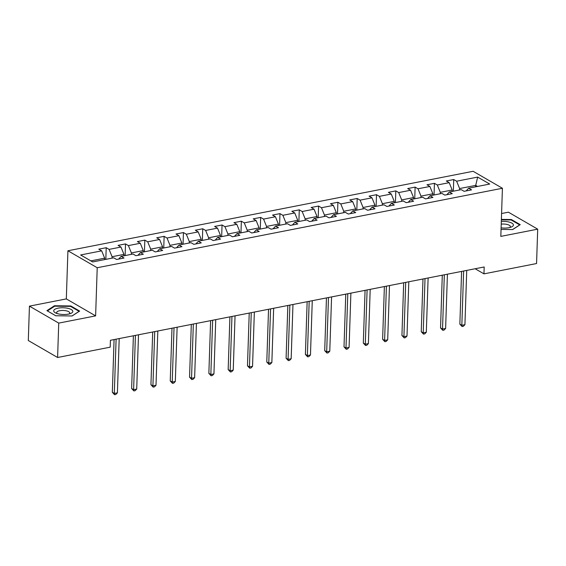 <?xml version="1.0" encoding="UTF-8"?>
<svg xmlns="http://www.w3.org/2000/svg" width="566" height="566" viewBox="0 0 566 566"><rect width="100%" height="100%" fill="white"/><g stroke="black" fill="none" stroke-linecap="round" stroke-linejoin="round"><path stroke-width="0.85" d="M29.439 306.135L58.737 323.108L95.619 315.878L66.321 298.905L29.439 306.135L28.3 340.52L57.598 357.493L110.193 347.17L110.427 340.293L484.185 266.982L483.958 273.859L536.561 263.537L537.7 229.159L508.402 212.186L501.575 213.524M66.321 298.905L67.92 250.766L473.119 171.286L502.417 188.259L97.218 267.739L67.92 250.766M477.669 177.087L456.628 181.212L453.734 179.542L446.312 180.993L449.199 182.669L437.32 184.997L434.426 183.327L427.005 184.785L429.891 186.455L418.012 188.789L415.119 187.113L407.697 188.57L410.583 190.247L398.705 192.574L395.818 190.898L388.389 192.355L391.276 194.032L379.397 196.36L376.51 194.69L369.082 196.147L371.975 197.817L360.089 200.152L357.203 198.475L349.774 199.932L352.668 201.609L340.782 203.937L337.895 202.26L330.466 203.718L333.36 205.394L321.474 207.722L318.587 206.052L311.159 207.503L314.052 209.179L302.166 211.514L299.28 209.837L291.851 211.295L294.745 212.965L282.866 215.299L279.972 213.623L272.543 215.08L275.437 216.757L263.558 219.084L260.664 217.408L253.243 218.865L256.129 220.542L244.25 222.87L241.357 221.2L233.935 222.657L236.821 224.327L224.943 226.662L222.049 224.985L214.627 226.442L217.514 228.119L205.635 230.447L202.741 228.77L195.32 230.228L198.206 231.904L186.327 234.232L183.441 232.562L176.012 234.013L178.898 235.689L167.02 238.024L164.133 236.347L156.704 237.805L159.591 239.475L147.712 241.809L144.825 240.133L137.397 241.59L140.29 243.267L128.404 245.594L125.518 243.918L118.089 245.375L120.983 247.052L109.096 249.38L106.21 247.71L98.781 249.167L101.675 250.837L80.634 254.969L92.668 261.938L113.709 257.813L116.596 259.483L124.025 258.032L121.131 256.356L133.017 254.021L135.904 255.698L143.332 254.24L140.439 252.57L152.325 250.236L155.211 251.912L162.64 250.455L159.746 248.778L171.632 246.451L174.519 248.127L181.948 246.67L179.054 244.993L190.933 242.665L193.827 244.335L201.255 242.878L198.362 241.208L210.241 238.873L213.134 240.55L220.556 239.093L217.669 237.416L229.548 235.088L232.442 236.765L239.864 235.307L236.977 233.631L248.856 231.303L251.75 232.973L259.171 231.522L256.285 229.846L268.164 227.511L271.057 229.188L278.479 227.73L275.592 226.06L287.471 223.726L290.365 225.402L297.787 223.945L294.9 222.268L306.779 219.941L309.666 221.617L317.094 220.16L314.208 218.483L326.087 216.155L328.973 217.825L336.402 216.368L333.508 214.698L345.394 212.363L348.281 214.04L355.71 212.583L352.816 210.906L364.702 208.578L367.589 210.255L375.017 208.797L372.124 207.121L384.01 204.793L386.896 206.463L394.325 205.012L391.431 203.335L403.317 201.001L406.204 202.678L413.633 201.22L410.739 199.55L422.618 197.216L425.512 198.892L432.933 197.435L430.047 195.758L441.926 193.43L444.819 195.107L452.241 193.65L449.354 191.973L461.233 189.645L464.127 191.315L471.549 189.858L468.662 188.188L489.703 184.056L477.669 177.087L475.702 185.393L459.613 188.549L459.564 189.971M112.04 258.138L112.082 256.716L123.968 254.389L123.919 255.811M118.641 259.087L121.131 256.356M109.096 249.38L112.082 256.716M120.983 247.052L123.968 254.389M131.34 254.353L131.39 252.931L143.269 250.604L143.226 252.019M137.948 255.301L140.439 252.57M128.404 245.594L131.39 252.931M140.29 243.267L143.269 250.604M150.648 250.568L150.697 249.146L162.576 246.811L162.534 248.233M157.256 251.509L159.746 248.778M147.712 241.809L150.697 249.146M159.591 239.475L162.576 246.811M169.956 246.776L170.005 245.354L181.884 243.026L181.842 244.448M176.564 247.724L179.054 244.993M167.02 238.024L170.005 245.354M178.898 235.689L181.884 243.026M189.263 242.991L189.313 241.569L201.192 239.241L201.149 240.663M195.864 243.939L198.362 241.208M186.327 234.232L189.313 241.569M198.206 231.904L201.192 239.241M208.571 239.206L208.621 237.784L220.499 235.449L220.45 236.871M215.172 240.147L217.669 237.416M205.635 230.447L208.621 237.784M217.514 228.119L220.499 235.449M227.879 235.414L227.928 233.999L239.807 231.664L239.758 233.086M234.48 236.362L236.977 233.631M224.943 226.662L227.928 233.999M236.821 224.327L239.807 231.664M247.186 231.628L247.236 230.206L259.115 227.879L259.065 229.301M253.787 232.576L256.285 229.846M244.25 222.87L247.236 230.206M256.129 220.542L259.115 227.879M266.494 227.843L266.536 226.421L278.422 224.094L278.373 225.509M273.095 228.791L275.592 226.06M263.558 219.084L266.536 226.421M275.437 216.757L278.422 224.094M285.802 224.058L285.844 222.636L297.73 220.301L297.681 221.723M292.403 224.999L294.9 222.268M282.866 215.299L285.844 222.636M294.745 212.965L297.73 220.301M305.109 220.266L305.152 218.844L317.038 216.516L316.988 217.938M311.71 221.214L314.208 218.483M302.166 211.514L305.152 218.844M314.052 209.179L317.038 216.516M324.417 216.481L324.46 215.059L336.346 212.731L336.296 214.153M331.018 217.429L333.508 214.698M321.474 207.722L324.46 215.059M333.36 205.394L336.346 212.731M343.718 212.696L343.767 211.274L355.646 208.939L355.604 210.361M350.326 213.637L352.816 210.906M340.782 203.937L343.767 211.274M352.668 201.609L355.646 208.939M363.025 208.904L363.075 207.489L374.954 205.154L374.911 206.576M369.633 209.852L372.124 207.121M360.089 200.152L363.075 207.489M371.975 197.817L374.954 205.154M382.333 205.118L382.383 203.696L394.261 201.369L394.219 202.791M388.941 206.066L391.431 203.335M379.397 196.36L382.383 203.696M391.276 194.032L394.261 201.369M401.641 201.333L401.69 199.911L413.569 197.584L413.527 198.999M408.242 202.281L410.739 199.55M398.705 192.574L401.69 199.911M410.583 190.247L413.569 197.584M420.948 197.548L420.998 196.126L432.877 193.791L432.827 195.213M427.549 198.489L430.047 195.758M418.012 188.789L420.998 196.126M429.891 186.455L432.877 193.791M440.256 193.756L440.306 192.334L452.184 190.006L452.135 191.428M446.857 194.704L449.354 191.973M437.32 184.997L440.306 192.334M449.199 182.669L452.184 190.006M475.652 186.815L475.702 185.393L477.52 186.447M466.165 190.919L468.662 188.188M456.628 181.212L459.613 188.549M58.737 323.108L57.598 357.493M95.619 315.878L97.218 267.739M502.417 188.259L500.818 236.39L537.7 229.159M475.15 268.751L483.958 273.859M104.611 259.596L104.66 258.174L90.85 260.884M101.675 250.837L104.66 258.174M453.734 179.542L453.352 191.188M434.426 183.327L434.044 194.98M415.119 187.113L414.737 198.765M395.818 190.898L395.429 202.55M376.51 194.69L376.121 206.335M357.203 198.475L356.813 210.127M337.895 202.26L337.506 213.913M318.587 206.052L318.198 217.698M299.28 209.837L298.89 221.49M279.972 213.623L279.583 225.275M260.664 217.408L260.282 229.06M241.357 221.2L240.975 232.845M222.049 224.985L221.667 236.638M202.741 228.77L202.359 240.423M183.441 232.562L183.051 244.208M164.133 236.347L163.744 248M144.825 240.133L144.436 251.785M125.518 243.918L125.128 255.57M106.21 247.71L105.821 259.355M501.052 229.393L512.69 229.548L520.225 224.645L511.402 219.537L501.384 219.403M55.737 315.757L72.094 315.97L79.629 311.074L70.807 305.958L54.449 305.746L46.914 310.649L55.737 315.757L47.417 310.925L54.711 306.185L70.559 306.39L79.106 311.342L71.995 315.97M511.381 220.096L511.402 219.537M54.428 306.369L54.449 305.746M70.785 306.517L70.807 305.958M461.601 271.411L459.854 324.134L461.835 325.287L463.632 271.015M464.927 324.679L463.349 326.306L462.111 326.547L461.835 325.287L464.927 324.679L466.731 270.406M462.111 326.547L459.854 324.134M501.101 227.85A9.551 3.361 1.9 0 0 511.041 227.136A9.551 3.361 1.9 0 0 513.397 224.836A9.551 3.361 1.9 0 0 501.313 221.398M509.619 227.56A6.544 2.299 1.9 0 0 510.341 226.556A6.544 2.299 1.9 0 0 510.334 226.421A6.544 2.299 1.9 0 0 501.221 224.15M501.37 219.834L511.155 219.962L519.708 224.914L512.591 229.541M68.408 314.116A9.551 3.361 1.9 0 0 70.439 313.564A9.551 3.361 1.9 0 0 70.509 309.156A9.551 3.361 1.9 0 0 58.114 308.152A9.551 3.361 1.9 0 0 55.942 313.083A9.551 3.361 1.9 0 0 68.408 314.116M69.024 313.981A6.544 2.299 1.9 0 0 69.745 312.977A6.544 2.299 1.9 0 0 66.385 310.84A6.544 2.299 1.9 0 0 59.685 310.72A6.544 2.299 1.9 0 0 56.671 312.545A6.544 2.299 1.9 0 0 57.329 313.592M442.294 275.196L440.546 327.926L442.527 329.072L444.324 274.8M445.619 328.464L444.041 330.091L442.803 330.332L442.527 329.072L445.619 328.464L447.423 274.192M442.803 330.332L440.546 327.926M422.986 278.988L421.238 331.711L423.219 332.858L425.016 278.585M426.311 332.249L424.733 333.876L423.495 334.117L423.219 332.858L426.311 332.249L428.115 277.984M423.495 334.117L421.238 331.711M403.678 282.774L401.931 335.497L403.912 336.643L405.709 282.377M407.004 336.041L405.426 337.661L404.188 337.909L403.912 336.643L407.004 336.041L408.808 281.769M404.188 337.909L401.931 335.497M384.378 286.559L382.623 339.289L384.604 340.435L386.408 286.163M387.696 339.826L386.118 341.454L384.88 341.694L384.604 340.435L387.696 339.826L389.5 285.554M384.88 341.694L382.623 339.289M365.07 290.344L363.315 343.074L365.296 344.22L367.101 289.948M368.388 343.612L366.81 345.239L365.572 345.479L365.296 344.22L368.388 343.612L370.192 289.339M365.572 345.479L363.315 343.074M345.762 294.136L344.008 346.859L345.989 348.005L347.793 293.733M349.088 347.397L347.503 349.024L346.265 349.272L345.989 348.005L349.088 347.397L350.885 293.131M346.265 349.272L344.008 346.859M326.455 297.921L324.707 350.644L326.681 351.797L328.485 297.525M329.78 351.189L328.195 352.816L326.957 353.057L326.681 351.797L329.78 351.189L331.577 296.917M326.957 353.057L324.707 350.644M307.147 301.706L305.399 354.436L307.373 355.582L309.178 301.31M310.472 354.974L308.887 356.601L307.649 356.842L307.373 355.582L310.472 354.974L312.269 300.702M307.649 356.842L305.399 354.436M287.839 305.499L286.092 358.221L288.073 359.368L289.87 305.095M291.165 358.759L289.58 360.386L288.342 360.627L288.073 359.368L291.165 358.759L292.962 304.494M288.342 360.627L286.092 358.221M268.532 309.284L266.784 362.007L268.765 363.153L270.562 308.887M271.857 362.551L270.272 364.171L269.034 364.419L268.765 363.153L271.857 362.551L273.654 308.279M269.034 364.419L266.784 362.007M249.224 313.069L247.476 365.799L249.457 366.945L251.254 312.673M252.549 366.336L250.971 367.964L249.733 368.204L249.457 366.945L252.549 366.336L254.346 312.064M249.733 368.204L247.476 365.799M229.916 316.854L228.169 369.584L230.15 370.73L231.947 316.458M233.242 370.122L231.664 371.749L230.426 371.989L230.15 370.73L233.242 370.122L235.046 315.849M230.426 371.989L228.169 369.584M210.609 320.646L208.861 373.369L210.842 374.515L212.639 320.243M213.934 373.907L212.356 375.534L211.118 375.782L210.842 374.515L213.934 373.907L215.738 319.641M211.118 375.782L208.861 373.369M191.301 324.431L189.553 377.154L191.534 378.307L193.331 324.035M194.626 377.699L193.048 379.326L191.81 379.567L191.534 378.307L194.626 377.699L196.43 323.427M191.81 379.567L189.553 377.154M171.993 328.216L170.246 380.946L172.227 382.092L174.031 327.82M175.319 381.484L173.741 383.111L172.503 383.352L172.227 382.092L175.319 381.484L177.123 327.212M172.503 383.352L170.246 380.946M152.693 332.009L150.938 384.731L152.919 385.878L154.723 331.605M156.011 385.269L154.433 386.896L153.195 387.137L152.919 385.878L156.011 385.269L157.815 331.004M153.195 387.137L150.938 384.731M133.385 335.794L131.63 388.517L133.611 389.663L135.416 335.397M136.71 389.061L135.125 390.682L133.887 390.929L133.611 389.663L136.71 389.061L138.507 334.789M133.887 390.929L131.63 388.517M114.077 339.579L112.33 392.309L114.304 393.455L116.108 339.183M117.403 392.846L115.818 394.474L114.58 394.714L114.304 393.455L117.403 392.846L119.2 338.574M114.58 394.714L112.33 392.309"/></g></svg>
